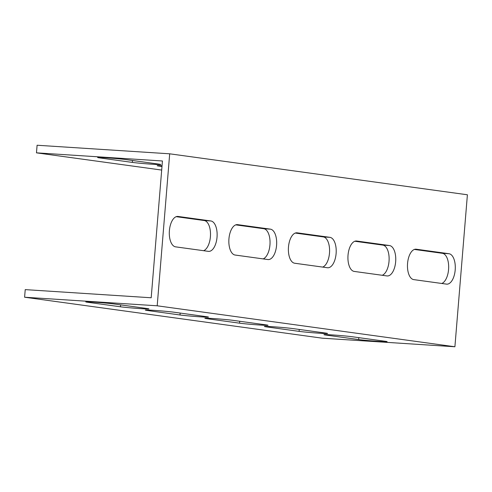 <?xml version="1.0" encoding="UTF-8"?>
<svg xmlns="http://www.w3.org/2000/svg" width="492" height="492" viewBox="0 0 492 492"><rect width="100%" height="100%" fill="white"/><g stroke="black" fill="none" stroke-linecap="round" stroke-linejoin="round"><path stroke-width="0.74" d="M143.935 304.942L157.194 305.796L454.903 346.762L322.309 338.188L24.6 297.223L143.935 304.942M352.407 336.768L385.156 341.27A15.258 0.474 4.7 0 1 387.099 341.663A15.258 0.474 4.7 0 1 375.722 341.19A15.258 0.474 4.7 0 1 358.637 339.56L325.888 335.052A15.258 0.474 4.7 0 1 323.939 334.658A15.258 0.474 4.7 0 1 335.316 335.138A15.258 0.474 4.7 0 1 352.407 336.768M292.863 328.576L325.612 333.078A15.258 0.474 4.7 0 1 327.561 333.471A15.258 0.474 4.7 0 1 316.184 332.998A15.258 0.474 4.7 0 1 299.093 331.368L266.344 326.86A15.258 0.474 4.7 0 1 264.401 326.467A15.258 0.474 4.7 0 1 275.778 326.946A15.258 0.474 4.7 0 1 292.863 328.576M233.325 320.384L266.074 324.886A15.258 0.474 4.7 0 1 268.017 325.28A15.258 0.474 4.7 0 1 256.639 324.8A15.258 0.474 4.7 0 1 239.555 323.17L206.806 318.668A15.258 0.474 4.7 0 1 204.857 318.275A15.258 0.474 4.7 0 1 216.234 318.754A15.258 0.474 4.7 0 1 233.325 320.384M173.781 312.186L206.529 316.694A15.258 0.474 4.7 0 1 208.473 317.088A15.258 0.474 4.7 0 1 197.095 316.608A15.258 0.474 4.7 0 1 180.01 314.978L147.262 310.477A15.258 0.474 4.7 0 1 145.318 310.083A15.258 0.474 4.7 0 1 156.696 310.557A15.258 0.474 4.7 0 1 173.781 312.186M114.242 303.995L146.985 308.502A15.258 0.474 4.7 0 1 148.935 308.896A15.258 0.474 4.7 0 1 137.557 308.416A15.258 0.474 4.7 0 1 120.466 306.787L87.717 302.285A15.258 0.474 4.7 0 1 85.774 301.891A15.258 0.474 4.7 0 1 97.152 302.365A15.258 0.474 4.7 0 1 114.242 303.995M161.69 170.066L36.469 152.84L37.097 145.238L169.691 153.811L467.4 194.777L454.903 346.762M169.691 153.811L157.194 305.796M389.461 245.533A15.258 7.497 -86.3 0 1 395.679 261.486A15.258 7.497 -86.3 0 1 387.229 275.957A15.258 7.497 -86.3 0 1 386.964 275.932L354.215 271.424A15.258 7.497 -86.3 0 1 348.004 255.471A15.258 7.497 -86.3 0 1 356.448 241A15.258 7.497 -86.3 0 1 356.712 241.031L389.461 245.533L382.831 245.108L354.824 241.252M329.923 237.341A15.258 7.497 -86.3 0 1 336.134 253.294A15.258 7.497 -86.3 0 1 327.69 267.765A15.258 7.497 -86.3 0 1 327.42 267.74L294.677 263.232A15.258 7.497 -86.3 0 1 288.46 247.279A15.258 7.497 -86.3 0 1 296.91 232.808A15.258 7.497 -86.3 0 1 297.174 232.833L329.923 237.341L323.293 236.91L295.28 233.06M270.379 229.149A15.258 7.497 -86.3 0 1 276.596 245.102A15.258 7.497 -86.3 0 1 268.146 259.573A15.258 7.497 -86.3 0 1 267.882 259.548L235.133 255.04A15.258 7.497 -86.3 0 1 228.921 239.087A15.258 7.497 -86.3 0 1 237.365 224.616A15.258 7.497 -86.3 0 1 237.63 224.641L270.379 229.149L263.749 228.718L235.742 224.869M449.005 253.724A15.258 7.497 -86.3 0 1 455.217 269.678A15.258 7.497 -86.3 0 1 446.773 284.148A15.258 7.497 -86.3 0 1 446.508 284.124L413.76 279.616A15.258 7.497 -86.3 0 1 407.542 263.663A15.258 7.497 -86.3 0 1 415.992 249.192A15.258 7.497 -86.3 0 1 416.257 249.223L449.005 253.724L442.376 253.3L414.369 249.444M210.84 220.957A15.258 7.497 -86.3 0 1 217.052 236.91A15.258 7.497 -86.3 0 1 208.602 251.381A15.258 7.497 -86.3 0 1 208.337 251.35L175.589 246.849A15.258 7.497 -86.3 0 1 169.377 230.896A15.258 7.497 -86.3 0 1 177.827 216.425A15.258 7.497 -86.3 0 1 178.092 216.449L210.84 220.957L204.211 220.527L176.197 216.677M36.469 152.84L162.434 160.982L161.813 168.584L151.192 297.771L25.227 289.622L24.6 297.223M126.112 159.611L158.861 164.119A15.258 0.474 4.7 0 1 160.804 164.512A15.258 0.474 4.7 0 1 149.427 164.033A15.258 0.474 4.7 0 1 132.342 162.403L99.593 157.895A15.258 0.474 4.7 0 1 97.644 157.508A15.258 0.474 4.7 0 1 109.021 157.981A15.258 0.474 4.7 0 1 126.112 159.611M161.985 166.48L159.131 166.093A15.258 0.474 4.7 0 1 157.188 165.699A15.258 0.474 4.7 0 1 162.046 165.749M382.229 275.28A15.258 7.497 93.7 0 0 389.123 259.413A15.258 7.497 93.7 0 0 382.831 245.108M322.684 267.088A15.258 7.497 93.7 0 0 329.585 251.221A15.258 7.497 93.7 0 0 323.293 236.91M263.14 258.897A15.258 7.497 93.7 0 0 270.04 243.03A15.258 7.497 93.7 0 0 263.749 228.718M441.767 283.472A15.258 7.497 93.7 0 0 448.667 267.605A15.258 7.497 93.7 0 0 442.376 253.3M203.602 250.699A15.258 7.497 93.7 0 0 210.502 234.838A15.258 7.497 93.7 0 0 204.211 220.527M356.712 241.031L356.183 240.994M297.174 232.833L296.645 232.802M237.63 224.641L237.101 224.61M416.257 249.223L415.728 249.186M178.092 216.449L177.557 216.418M325.888 335.052L325.925 334.591M358.637 339.56L358.791 337.647M266.344 326.86L266.381 326.399M299.093 331.368L299.253 329.456M206.806 318.668L206.843 318.207M239.555 323.17L239.709 321.258M159.131 166.093L159.168 165.626M147.262 310.477L147.299 310.009M180.01 314.978L180.164 313.066M132.342 162.403L132.496 160.49M99.593 157.895L99.63 157.434M87.717 302.285L87.76 301.817M120.466 306.787L120.626 304.874"/></g></svg>

